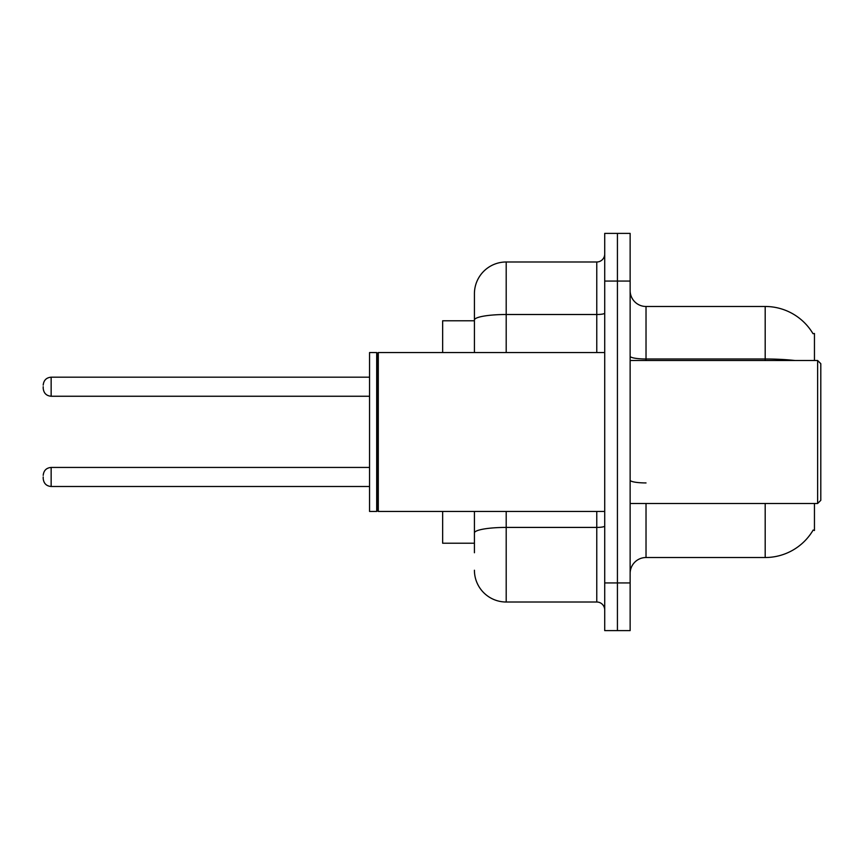 <?xml version="1.0" encoding="UTF-8"?>
<svg xmlns="http://www.w3.org/2000/svg" width="864" height="864" viewBox="0 0 864 864"><rect width="100%" height="100%" fill="white"/><g stroke="black" fill="none" stroke-linecap="round" stroke-linejoin="round"><path stroke-width="1.3" d="M814.45 503.496L814.45 530.507L813.164 530.042A55.609 55.609 0 0 1 765.191 557.518L646.024 557.518A15.887 15.887 0 0 0 630.137 573.415M814.45 360.504L814.45 333.493L813.002 333.688A55.609 55.609 0 0 0 765.191 306.482L646.024 306.482A15.887 15.887 0 0 1 630.137 290.585A15.887 15.887 0 0 0 646.024 306.482L646.024 360.504M474.422 350.633L474.422 311.245L474.422 320.782L442.649 320.782L442.649 352.555M474.422 543.218L442.649 543.218L442.649 511.445M617.425 582.941L617.425 630.612L630.137 630.612L630.137 582.941L617.425 582.941L617.425 630.612L604.714 630.612L604.714 582.941L617.425 582.941L617.425 281.059L617.425 582.941M604.714 582.941L604.714 233.388L617.425 233.388L617.425 281.059L617.425 233.388L630.137 233.388L630.137 582.941M474.422 552.755L474.422 511.445L474.422 552.755M506.196 511.445L506.196 602.014L596.765 602.014A7.949 7.949 0 0 1 604.714 609.952A7.949 7.949 0 0 0 596.765 602.014L596.765 511.445M474.422 352.555L474.422 293.771A31.774 31.774 0 0 1 506.196 261.986L596.765 261.986A7.949 7.949 0 0 0 604.714 254.048M474.422 293.771L474.422 311.245M506.196 602.014A31.774 31.774 0 0 1 474.422 570.229M817.625 360.504L820.8 363.679L820.8 500.321L817.625 503.496L817.625 360.504L630.137 360.504M378.292 511.445L377.503 510.646L377.503 353.354L378.292 352.555L378.292 511.445L604.714 511.445M376.704 511.445L369.554 511.445L369.554 352.555L376.704 352.555L376.704 511.445L377.503 510.646M43.2 476.96L43.2 478.559L43.2 476.96M43.2 386.716L43.2 388.303L43.2 386.716M646.024 503.496L646.024 557.518M765.191 557.518L765.191 503.496M813.002 333.688A55.609 55.609 0 0 0 765.191 306.482L765.191 358.992L646.024 358.992A15.887 2.754 0 0 1 630.137 356.238M794.988 360.504A55.609 9.655 180 0 0 765.191 358.992L765.191 360.504M630.137 281.059L604.714 281.059M646.024 482.933A15.887 2.754 -0 0 1 630.137 480.168M604.714 526.036A7.949 1.382 0 0 1 596.765 527.418L506.196 527.418A31.774 5.519 180 0 0 474.422 532.937M506.196 261.986L506.196 314.507L596.765 314.507L596.765 261.986M474.422 320.026A31.774 5.519 180 0 1 506.196 314.507L506.196 352.555M596.765 352.555L596.765 314.507A7.949 1.382 0 0 0 604.714 313.124M43.2 475.373C43.718 470.502 46.364 467.856 51.149 467.435L51.149 486.497L369.554 486.497M369.554 377.179L51.149 377.179L51.149 396.252C46.364 395.82 43.718 393.174 43.2 388.303M630.137 503.496L817.625 503.496M377.503 353.354L376.704 352.555M378.292 352.555L604.714 352.555M51.149 467.435L369.554 467.435M51.149 486.497C46.364 486.076 43.718 483.419 43.2 478.559M51.149 396.252L369.554 396.252M51.149 377.179C46.364 377.611 43.718 380.257 43.2 385.128"/></g></svg>
